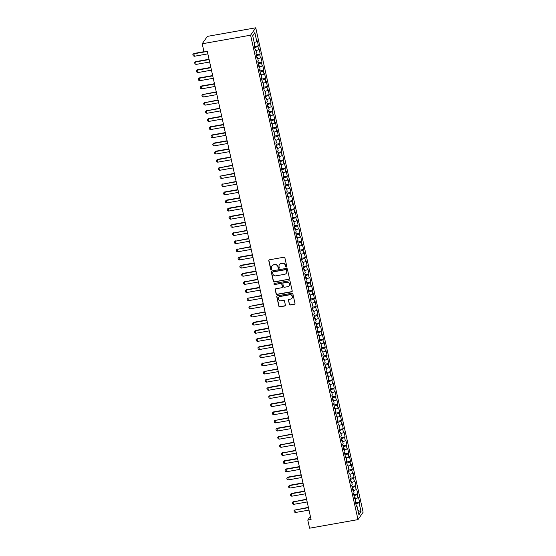 <?xml version="1.0" encoding="UTF-8"?>
<svg xmlns="http://www.w3.org/2000/svg" width="556" height="556" viewBox="0 0 556 556"><rect width="100%" height="100%" fill="white"/><g stroke="black" fill="none" stroke-linecap="round" stroke-linejoin="round"><path stroke-width="0.83" d="M286.333 267.04A0.584 0.563 -145.2 0 0 286.778 266.38L284.894 257.88A0.834 0.799 -145.2 0 0 283.907 257.226L269.417 259.798A0.834 0.799 -145.2 0 0 268.791 260.743L270.675 269.236A0.584 0.563 -145.2 0 0 271.717 269.472A0.584 0.563 -145.2 0 0 271.801 269.034L271.557 267.936A2.676 2.565 -145.2 0 1 273.566 264.92L274.775 264.705A2.676 2.565 -145.2 0 1 277.917 266.81L278.16 267.909A0.584 0.563 -145.2 0 0 279.202 268.145A0.584 0.563 -145.2 0 0 279.286 267.707L279.042 266.609A2.676 2.565 -145.2 0 1 281.051 263.593L282.26 263.377A2.676 2.565 -145.2 0 1 285.402 265.483L285.645 266.581A0.584 0.563 -145.2 0 0 286.333 267.04M279.494 264.524A2.676 2.565 -145.2 0 1 281.19 263.391L282.399 263.176A2.676 2.565 -145.2 0 1 285.541 265.281L285.784 266.38A0.584 0.563 -145.2 0 0 286.75 266.706M268.986 260.027A0.834 0.799 -145.2 0 0 268.93 260.542L270.814 269.034A0.584 0.563 -145.2 0 0 271.773 269.361M272.009 265.858A2.676 2.565 -145.2 0 1 273.705 264.719L274.914 264.51A2.676 2.565 -145.2 0 1 278.056 266.609L278.299 267.707A0.584 0.563 -145.2 0 0 279.265 268.034M289.294 304.354A0.834 0.799 -145.2 0 0 290.274 305.008L294.339 304.285A0.834 0.799 -145.2 0 0 294.972 303.347L292.88 293.909A0.834 0.799 -145.2 0 0 291.893 293.248L277.402 295.827A0.834 0.799 -145.2 0 0 276.777 296.765L278.869 306.203A0.834 0.799 -145.2 0 0 279.849 306.856L284.762 305.988A0.834 0.799 -145.2 0 0 285.388 305.042L284.491 301.005A0.834 0.799 -145.2 0 0 283.511 300.351L281.079 300.782A2.238 2.141 -145.2 0 1 278.764 297.37A2.238 2.141 -145.2 0 1 280.127 296.501L289.669 294.812A2.238 2.141 -145.2 0 1 291.976 298.224A2.238 2.141 -145.2 0 1 290.614 299.086L289.03 299.371A0.834 0.799 -145.2 0 0 288.397 300.316L289.433 304.153A0.834 0.799 -145.2 0 0 290.413 304.806L294.478 304.09A0.834 0.799 -145.2 0 0 294.916 303.861M311.068 519.471L207.291 51.34L204.01 51.923L202.203 43.778L250.596 35.188L357.995 519.61L309.595 528.2L307.788 520.055L311.068 519.471M288.828 279.418A0.834 0.799 -145.2 0 0 289.454 278.473L287.362 269.041A0.834 0.799 -145.2 0 0 286.382 268.381L271.891 270.953A0.834 0.799 -145.2 0 0 271.258 271.898L273.35 281.329A0.834 0.799 -145.2 0 0 274.337 281.989L288.967 279.216A0.834 0.799 -145.2 0 0 289.398 278.987M290.121 281.475L292.213 290.913A0.834 0.799 -145.2 0 1 291.587 291.851L277.09 294.423A0.834 0.799 -145.2 0 1 276.11 293.77L275.213 289.732A0.834 0.799 -145.2 0 1 275.845 288.786L281.718 287.744A0.834 0.799 -145.2 0 0 282.351 286.799L281.753 284.123A0.834 0.799 -145.2 0 0 280.773 283.463L274.65 284.554A0.584 0.563 -145.2 0 1 274.045 283.657A0.584 0.563 -145.2 0 1 274.407 283.435L289.141 280.815A0.834 0.799 -145.2 0 1 290.121 281.475M250.596 35.188L255.739 27.8L363.131 512.222L357.995 519.61M254.433 46.489L258.394 45.787L257.31 40.901L256.823 41.61L254.836 32.644L252.695 35.723L254.683 44.682L254.189 45.39L255.273 50.276L255.767 49.567L256.49 52.827L255.996 53.536L257.08 58.429L257.574 57.72L258.297 60.979L257.803 61.688L258.887 66.574L259.381 65.865L260.097 69.125L259.61 69.834L260.688 74.719L261.181 74.011L261.904 77.27L261.41 77.979L262.495 82.865L262.988 82.156L263.711 85.415L263.217 86.124L264.302 91.017L264.795 90.308L265.518 93.561L265.024 94.27L266.109 99.163L266.602 98.454L267.325 101.713L266.831 102.422L267.916 107.308L268.409 106.599L269.132 109.859L268.638 110.568L269.723 115.453L270.216 114.744L270.939 118.004L270.445 118.713L271.53 123.606L272.023 122.897L272.746 126.149L272.252 126.858L273.337 131.751L273.83 131.042L274.553 134.302L274.059 135.011L275.137 139.897L275.63 139.188L276.353 142.447L275.859 143.156L276.944 148.042L277.437 147.333L278.16 150.593L277.666 151.301L278.751 156.187L279.244 155.478L279.967 158.738L279.473 159.447L280.558 164.34L281.051 163.631L281.774 166.89L281.28 167.599L282.365 172.485L282.858 171.776L283.581 175.036L283.087 175.745L284.172 180.63L284.665 179.922L285.388 183.181L284.894 183.89L285.979 188.776L286.472 188.067L287.195 191.327L286.701 192.035L287.786 196.928L288.279 196.219L289.002 199.479L288.508 200.188L289.593 205.074L290.079 204.365L290.802 207.624L290.308 208.333L291.393 213.219L291.886 212.51L292.609 215.77L292.115 216.479L293.2 221.364L293.693 220.656L294.416 223.915L293.922 224.624L295.007 229.517L295.5 228.808L296.223 232.06L295.729 232.769L296.814 237.662L297.307 236.953L298.03 240.213L297.536 240.922L298.621 245.808L299.114 245.099L299.837 248.358L299.343 249.067L300.428 253.953L300.921 253.244L301.644 256.504L301.15 257.213L302.235 262.105L302.728 261.396L303.451 264.649L302.957 265.358L304.042 270.251L304.528 269.542L305.251 272.801L304.764 273.51L305.842 278.396L306.335 277.687L307.058 280.947L306.565 281.656L307.649 286.542L308.142 285.833L308.865 289.092L308.371 289.801L309.456 294.687L309.949 293.978L310.672 297.238L310.178 297.946L311.263 302.839L311.756 302.13L312.479 305.39L311.985 306.099L313.07 310.985L313.563 310.276L314.286 313.535L313.792 314.244L314.877 319.13L315.37 318.421L316.093 321.681L315.599 322.39L316.684 327.275L317.177 326.567L317.9 329.826L317.406 330.535L318.491 335.428L318.984 334.719L319.7 337.978L319.214 338.687L320.291 343.573L320.784 342.864L321.507 346.124L321.014 346.833L322.098 351.719L322.591 351.01L323.314 354.269L322.821 354.978L323.905 359.864L324.398 359.155L325.121 362.415L324.628 363.124L325.712 368.016L326.205 367.307L326.928 370.56L326.435 371.269L327.519 376.162L328.012 375.453L328.735 378.712L328.242 379.421L329.326 384.307L329.819 383.598L330.542 386.858L330.049 387.567L331.133 392.453L331.626 391.744L332.349 395.003L331.856 395.712L332.94 400.605L333.433 399.896L334.149 403.149L333.663 403.858L334.74 408.75L335.233 408.041L335.956 411.301L335.463 412.01L336.547 416.896L337.04 416.187L337.763 419.446L337.27 420.155L338.354 425.041L338.847 424.332L339.57 427.592L339.077 428.301L340.161 433.187L340.654 432.478L341.377 435.737L340.884 436.446L341.968 441.339L342.461 440.63L343.184 443.89L342.691 444.598L343.775 449.484L344.268 448.775L344.991 452.035L344.498 452.744L345.582 457.63L346.075 456.921L346.798 460.18L346.305 460.889L347.389 465.775L347.882 465.066L348.605 468.326L348.112 469.035L349.196 473.927L349.682 473.219L350.405 476.478L349.912 477.187L350.996 482.073L351.489 481.364L352.212 484.623L351.719 485.332L352.803 490.218L353.296 489.509L354.019 492.769L353.526 493.478L354.61 498.364L355.103 497.655L355.826 500.914L355.333 501.623L356.417 506.516L356.91 505.807L356.25 505.752M258.394 45.787L257.901 46.495L258.623 49.755L256.017 50.693M256.24 54.634L260.201 53.932L259.117 49.046L258.623 49.755M260.201 53.932L259.708 54.641L260.43 57.9L257.817 58.839M258.047 62.786L262.008 62.077L260.924 57.192L260.43 57.9M262.008 62.077L261.515 62.786L262.237 66.046L259.624 66.991M259.854 70.932L263.815 70.23L262.731 65.337L262.237 66.046M263.815 70.23L263.322 70.939L264.044 74.198L261.431 75.136M261.654 79.077L265.622 78.375L264.538 73.489L264.044 74.198M265.622 78.375L265.129 79.084L265.851 82.344L263.238 83.282M263.461 87.222L267.429 86.521L266.345 81.635L265.851 82.344M267.429 86.521L266.936 87.229L267.658 90.489L265.045 91.427M265.268 95.375L269.236 94.666L268.152 89.78L267.658 90.489M269.236 94.666L268.743 95.375L269.465 98.634L266.852 99.58M267.075 103.52L271.043 102.818L269.959 97.925L269.465 98.634M271.043 102.818L270.55 103.527L271.272 106.78L268.659 107.725M268.882 111.666L272.843 110.964L271.766 106.071L271.272 106.78M272.843 110.964L272.357 111.673L273.072 114.932L270.466 115.87M270.689 119.811L274.65 119.109L273.566 114.223L273.072 114.932M274.65 119.109L274.157 119.818L274.879 123.078L272.273 124.016M272.496 127.963L276.457 127.254L275.373 122.369L274.879 123.078M276.457 127.254L275.964 127.963L276.686 131.223L274.073 132.161M274.303 136.109L278.264 135.407L277.18 130.514L276.686 131.223M278.264 135.407L277.771 136.116L278.493 139.368L275.88 140.314M276.11 144.254L280.071 143.552L278.987 138.659L278.493 139.368M280.071 143.552L279.578 144.261L280.3 147.521L277.687 148.459M277.91 152.4L281.878 151.698L280.794 146.812L280.3 147.521M281.878 151.698L281.385 152.407L282.107 155.666L279.494 156.604M279.717 160.545L283.685 159.843L282.601 154.957L282.107 155.666M283.685 159.843L283.192 160.552L283.914 163.811L281.301 164.75M281.524 168.697L285.492 167.988L284.408 163.103L283.914 163.811M285.492 167.988L284.999 168.697L285.721 171.957L283.108 172.902M283.331 176.843L287.292 176.141L286.215 171.248L285.721 171.957M287.292 176.141L286.806 176.85L287.521 180.109L284.915 181.047M285.138 184.988L289.099 184.286L288.015 179.4L287.521 180.109M289.099 184.286L288.606 184.995L289.328 188.255L286.722 189.193M286.945 193.134L290.906 192.432L289.822 187.546L289.328 188.255M290.906 192.432L290.413 193.14L291.135 196.4L288.522 197.338M288.752 201.286L292.713 200.577L291.629 195.691L291.135 196.4M292.713 200.577L292.22 201.286L292.942 204.545L290.329 205.491M290.559 209.431L294.52 208.729L293.436 203.837L292.942 204.545M294.52 208.729L294.027 209.438L294.75 212.698L292.136 213.636M292.359 217.577L296.327 216.875L295.243 211.989L294.75 212.698M296.327 216.875L295.834 217.584L296.556 220.843L293.943 221.781M294.166 225.722L298.134 225.02L297.05 220.134L296.556 220.843M298.134 225.02L297.641 225.729L298.363 228.989L295.75 229.927M295.973 233.874L299.941 233.166L298.857 228.28L298.363 228.989M299.941 233.166L299.448 233.874L300.17 237.134L297.557 238.079M297.78 242.02L301.741 241.318L300.664 236.425L300.17 237.134M301.741 241.318L301.255 242.027L301.977 245.279L299.364 246.225M299.587 250.165L303.548 249.463L302.464 244.57L301.977 245.279M303.548 249.463L303.055 250.172L303.778 253.432L301.171 254.37M301.394 258.311L305.355 257.609L304.271 252.723L303.778 253.432M305.355 257.609L304.862 258.318L305.585 261.577L302.971 262.515M303.201 266.463L307.162 265.754L306.078 260.868L305.585 261.577M307.162 265.754L306.669 266.463L307.392 269.723L304.778 270.661M305.008 274.608L308.969 273.906L307.885 269.014L307.392 269.723M308.969 273.906L308.476 274.615L309.199 277.868L306.585 278.813M306.808 282.754L310.776 282.052L309.692 277.159L309.199 277.868M310.776 282.052L310.283 282.761L311.006 286.02L308.392 286.959M308.615 290.899L312.583 290.197L311.499 285.311L311.006 286.02M312.583 290.197L312.09 290.906L312.813 294.166L310.199 295.104M310.422 299.045L314.39 298.343L313.306 293.457L312.813 294.166M314.39 298.343L313.897 299.052L314.62 302.311L312.006 303.249M312.229 307.197L316.197 306.488L315.113 301.602L314.62 302.311M316.197 306.488L315.704 307.197L316.427 310.456L313.813 311.402M314.036 315.342L317.997 314.64L316.913 309.748L316.427 310.456M317.997 314.64L317.504 315.349L318.227 318.609L315.62 319.547M315.843 323.488L319.804 322.786L318.72 317.9L318.227 318.609M319.804 322.786L319.311 323.495L320.034 326.754L317.42 327.692M317.65 331.633L321.611 330.931L320.527 326.045L320.034 326.754M321.611 330.931L321.118 331.64L321.841 334.9L319.227 335.838M319.457 339.785L323.418 339.077L322.334 334.191L321.841 334.9M323.418 339.077L322.925 339.785L323.648 343.045L321.034 343.99M321.257 347.931L325.225 347.229L324.141 342.336L323.648 343.045M325.225 347.229L324.732 347.938L325.455 351.197L322.841 352.136M323.064 356.076L327.032 355.374L325.948 350.488L325.455 351.197M327.032 355.374L326.539 356.083L327.262 359.343L324.648 360.281M324.871 364.222L328.839 363.52L327.755 358.634L327.262 359.343M328.839 363.52L328.346 364.229L329.069 367.488L326.455 368.426M326.678 372.374L330.646 371.665L329.562 366.779L329.069 367.488M330.646 371.665L330.153 372.374L330.876 375.634L328.262 376.579M328.485 380.519L332.446 379.817L331.369 374.925L330.876 375.634M332.446 379.817L331.953 380.526L332.676 383.779L330.069 384.724M330.292 388.665L334.253 387.963L333.169 383.07L332.676 383.779M334.253 387.963L333.76 388.672L334.483 391.931L331.876 392.87M332.099 396.81L336.06 396.108L334.976 391.222L334.483 391.931M336.06 396.108L335.567 396.817L336.29 400.077L333.676 401.015M333.906 404.963L337.867 404.254L336.783 399.368L336.29 400.077M337.867 404.254L337.374 404.963L338.097 408.222L335.483 409.16M335.706 413.108L339.674 412.406L338.59 407.513L338.097 408.222M339.674 412.406L339.181 413.115L339.904 416.368L337.29 417.313M337.513 421.253L341.481 420.551L340.397 415.659L339.904 416.368M341.481 420.551L340.988 421.26L341.711 424.52L339.097 425.458M339.32 429.399L343.288 428.697L342.204 423.811L341.711 424.52M343.288 428.697L342.795 429.406L343.518 432.665L340.904 433.604M341.127 437.544L345.095 436.842L344.011 431.956L343.518 432.665M345.095 436.842L344.602 437.551L345.325 440.811L342.711 441.749M342.934 445.697L346.895 444.988L345.818 440.102L345.325 440.811M346.895 444.988L346.409 445.697L347.125 448.956L344.518 449.901M344.741 453.842L348.702 453.14L347.618 448.247L347.125 448.956M348.702 453.14L348.209 453.849L348.932 457.108L346.325 458.047M346.548 461.987L350.509 461.285L349.425 456.4L348.932 457.108M350.509 461.285L350.016 461.994L350.739 465.254L348.125 466.192M348.355 470.133L352.316 469.431L351.232 464.545L350.739 465.254M352.316 469.431L351.823 470.14L352.546 473.399L349.932 474.337M350.162 478.285L354.123 477.576L353.039 472.69L352.546 473.399M354.123 477.576L353.63 478.285L354.353 481.545L351.739 482.49M351.962 486.43L355.93 485.729L354.846 480.836L354.353 481.545M355.93 485.729L355.437 486.437L356.16 489.697L353.546 490.635M353.769 494.576L357.737 493.874L356.653 488.988L356.16 489.697M357.737 493.874L357.244 494.583L357.967 497.842L355.353 498.781M355.576 502.721L359.544 502.019L358.46 497.133L357.967 497.842M359.544 502.019L359.051 502.728L361.039 511.694L358.898 514.766L356.91 505.807M355.103 497.655L354.443 497.606M359.051 502.728L355.833 503.889M361.039 511.694L357.932 510.415M353.296 489.509L352.636 489.461M357.244 494.583L354.026 495.737M351.489 481.364L350.829 481.308M355.437 486.437L352.219 487.591M349.682 473.219L349.022 473.163M353.63 478.285L350.419 479.446M347.882 465.066L347.215 465.018M351.823 470.14L348.612 471.3M346.075 456.921L345.408 456.872M350.016 461.994L346.805 463.148M344.268 448.775L343.608 448.72M348.209 453.849L344.998 455.003M342.461 440.63L341.801 440.574M346.409 445.697L343.191 446.857M340.654 432.478L339.994 432.429M344.602 437.551L341.384 438.712M338.847 424.332L338.187 424.284M342.795 429.406L339.577 430.559M337.04 416.187L336.38 416.131M340.988 421.26L337.77 422.414M335.233 408.041L334.573 407.986M339.181 413.115L335.97 414.269M333.433 399.896L332.766 399.84M337.374 404.963L334.163 406.123M331.626 391.744L330.959 391.695M335.567 396.817L332.356 397.978M329.819 383.598L329.159 383.543M333.76 388.672L330.549 389.825M328.012 375.453L327.352 375.397M331.953 380.526L328.742 381.68M326.205 367.307L325.545 367.252M330.153 372.374L326.935 373.535M324.398 359.155L323.738 359.106M328.346 364.229L325.128 365.389M322.591 351.01L321.931 350.961M326.539 356.083L323.321 357.237M320.784 342.864L320.124 342.809M324.732 347.938L321.521 349.092M318.984 334.719L318.317 334.663M322.925 339.785L319.714 340.946M317.177 326.567L316.51 326.518M321.118 331.64L317.907 332.801M315.37 318.421L314.71 318.373M319.311 323.495L316.1 324.648M313.563 310.276L312.903 310.22M317.504 315.349L314.293 316.503M311.756 302.13L311.096 302.075M315.704 307.197L312.486 308.358M309.949 293.978L309.289 293.929M313.897 299.052L310.679 300.212M308.142 285.833L307.482 285.784M312.09 290.906L308.872 292.06M306.335 277.687L305.675 277.632M310.283 282.761L307.072 283.914M304.528 269.542L303.868 269.486M308.476 274.615L305.265 275.769M302.728 261.396L302.061 261.341M306.669 266.463L303.458 267.624M300.921 253.244L300.261 253.195M304.862 258.318L301.651 259.478M299.114 245.099L298.454 245.043M303.055 250.172L299.844 251.326M297.307 236.953L296.647 236.898M301.255 242.027L298.037 243.18M295.5 228.808L294.84 228.752M299.448 233.874L296.23 235.035M293.693 220.656L293.033 220.607M297.641 225.729L294.423 226.89M291.886 212.51L291.226 212.461M295.834 217.584L292.616 218.737M290.079 204.365L289.419 204.309M294.027 209.438L290.816 210.592M288.279 196.219L287.612 196.164M292.22 201.286L289.009 202.447M286.472 188.067L285.805 188.018M290.413 193.14L287.202 194.301M284.665 179.922L284.005 179.873M288.606 184.995L285.395 186.149M282.858 171.776L282.198 171.721M286.806 176.85L283.588 178.003M281.051 163.631L280.391 163.575M284.999 168.697L281.781 169.858M279.244 155.478L278.584 155.43M283.192 160.552L279.974 161.713M277.437 147.333L276.777 147.284M281.385 152.407L278.167 153.56M275.63 139.188L274.97 139.132M279.578 144.261L276.367 145.415M273.83 131.042L273.163 130.987M277.771 136.116L274.56 137.269M272.023 122.897L271.356 122.841M275.964 127.963L272.753 129.124M270.216 114.744L269.556 114.696M274.157 119.818L270.946 120.979M268.409 106.599L267.749 106.543M272.357 111.673L269.139 112.826M266.602 98.454L265.942 98.398M270.55 103.527L267.332 104.681M264.795 90.308L264.135 90.253M268.743 95.375L265.525 96.535M262.988 82.156L262.328 82.107M266.936 87.229L263.718 88.39M261.181 74.011L260.521 73.962M265.129 79.084L261.918 80.238M259.381 65.865L258.714 65.81M263.322 70.939L260.111 72.092M257.574 57.72L256.907 57.664M261.515 62.786L258.304 63.947M255.767 49.567L255.107 49.519M259.708 54.641L256.497 55.802M257.901 46.495L254.69 47.649M310.373 516.336L307.788 520.055M202.203 43.778L207.339 36.39L255.739 27.8M254.836 32.644L252.716 35.806M256.823 41.61L254.21 42.548M271.46 271.182A0.834 0.799 -145.2 0 0 271.397 271.696L273.489 281.134A0.834 0.799 -145.2 0 0 274.476 281.788L288.967 279.216M286.43 270.119A0.584 0.563 -145.2 0 0 285.742 269.66L273.024 271.919A0.584 0.563 -145.2 0 0 272.586 272.579L272.843 273.733A2.676 2.565 -145.2 0 0 275.984 275.839L284.679 274.296A2.676 2.565 -145.2 0 0 286.688 271.279L286.569 269.917A0.584 0.563 -145.2 0 0 285.881 269.458L285.742 269.66M272.746 272.051A0.584 0.563 -145.2 0 1 273.163 271.717L285.881 269.458M286.375 273.163A2.676 2.565 -145.2 0 0 286.826 271.078L286.688 271.279M286.569 269.917L286.826 271.078M275.415 289.016A0.834 0.799 -145.2 0 0 275.352 289.53L276.249 293.568A0.834 0.799 -145.2 0 0 277.229 294.221L291.726 291.65A0.834 0.799 -145.2 0 0 292.157 291.427M282.288 287.313A0.834 0.799 -145.2 0 0 282.49 286.604L281.892 283.921A0.834 0.799 -145.2 0 0 280.912 283.268L274.65 284.554M274.129 283.567A0.584 0.563 -145.2 0 0 274.789 284.352M287.82 286.66A2.238 2.141 -145.2 0 0 289.169 283.365A2.238 2.141 -145.2 0 0 286.868 282.385L283.511 282.976A0.834 0.799 -145.2 0 0 282.879 283.921L283.477 286.604A0.834 0.799 -145.2 0 0 284.457 287.257L287.82 286.66M289.245 285.694A2.238 2.141 -145.2 0 0 287.007 282.184L286.868 282.385M283.08 283.206A0.834 0.799 -145.2 0 1 283.65 282.782L287.007 282.184M288.599 299.601A0.834 0.799 -145.2 0 0 288.536 300.115L289.433 304.153M292.046 298.127A2.238 2.141 -145.2 0 0 289.808 294.61L289.669 294.812M278.841 297.272A2.238 2.141 -145.2 0 1 280.266 296.306L289.808 294.61M276.971 296.049A0.834 0.799 -145.2 0 0 276.916 296.563L279.008 306.002A0.834 0.799 -145.2 0 0 279.988 306.662L284.901 305.786A0.834 0.799 -145.2 0 0 285.332 305.557M203.955 51.701L193.947 53.473L194.239 56.281L207.847 53.862M194.239 56.281L193.14 55.704L192.869 54.488L193.947 53.473M207.305 51.416L193.696 53.835L192.869 54.488M209.042 59.263L195.754 61.619L196.046 64.427L209.654 62.008M196.046 64.427L194.947 63.857L194.676 62.633L195.754 61.619M209.112 59.568L195.504 61.98L194.676 62.633M210.849 67.408L197.561 69.771L197.853 72.572L211.461 70.16M197.853 72.572L196.755 72.002L196.483 70.779L197.561 69.771M210.919 67.714L197.31 70.126L196.483 70.779M212.656 75.56L199.361 77.916L199.653 80.717L213.268 78.306M199.653 80.717L198.561 80.147L198.29 78.924L199.361 77.916M212.726 75.859L199.117 78.278L198.29 78.924M214.463 83.706L201.168 86.062L201.46 88.87L215.075 86.451M201.46 88.87L200.362 88.293L200.09 87.077L201.168 86.062M214.533 84.005L200.918 86.423L200.09 87.077M216.27 91.851L202.725 94.569L203.267 97.015L216.875 94.596M203.267 97.015L202.169 96.445L201.897 95.222L202.975 94.207M216.34 92.157L202.725 94.569L201.897 95.222M218.077 99.997L204.532 102.714L205.074 105.16L218.682 102.749M205.074 105.16L203.976 104.591L203.704 103.367L204.782 102.36M218.14 100.302L204.532 102.714L203.704 103.367M219.884 108.142L206.339 110.866L206.881 113.306L220.489 110.894M206.881 113.306L205.783 112.736L205.511 111.513L206.589 110.505M219.947 108.448L206.339 110.866L205.511 111.513M221.684 116.294L208.396 118.65L208.688 121.458L222.296 119.04M208.688 121.458L207.59 120.881L207.319 119.658L208.396 118.65M221.754 116.593L208.146 119.012L207.319 119.658M223.491 124.44L210.203 126.796L210.495 129.604L224.103 127.185M210.495 129.604L209.397 129.034L209.125 127.81L210.203 126.796M223.561 124.746L209.953 127.157L209.125 127.81M225.298 132.585L212.01 134.948L212.302 137.749L225.91 135.33M212.302 137.749L211.204 137.179L210.932 135.956L212.01 134.948M225.368 132.891L211.76 135.303L210.932 135.956M227.105 140.731L213.81 143.094L214.102 145.894L227.717 143.483M214.102 145.894L213.011 145.324L212.739 144.101L213.81 143.094M227.175 141.036L213.567 143.455L212.739 144.101M228.912 148.883L215.617 151.239L215.909 154.04L229.524 151.628M215.909 154.04L214.811 153.47L214.54 152.247L215.617 151.239M228.982 149.182L215.367 151.6L214.54 152.247M230.719 157.028L217.424 159.384L217.716 162.192L231.331 159.774M217.716 162.192L216.618 161.615L216.347 160.399L217.424 159.384M230.789 157.334L217.174 159.746L216.347 160.399M232.526 165.174L218.981 167.891L219.523 170.338L233.131 167.919M219.523 170.338L218.425 169.768L218.154 168.544L219.231 167.537M232.589 165.479L218.981 167.891L218.154 168.544M234.333 173.319L220.788 176.043L221.33 178.483L234.938 176.071M221.33 178.483L220.232 177.913L219.961 176.69L221.038 175.682M234.396 173.625L220.788 176.043L219.961 176.69M236.14 181.471L222.595 184.189L223.137 186.628L236.745 184.217M223.137 186.628L222.039 186.058L221.768 184.835L222.845 183.827M236.203 181.77L222.595 184.189L221.768 184.835M237.94 189.617L224.652 191.973L224.944 194.781L238.552 192.362M224.944 194.781L223.846 194.204L223.575 192.988L224.652 191.973M238.01 189.916L224.402 192.334L223.575 192.988M239.747 197.762L226.459 200.118L226.751 202.926L240.359 200.507M226.751 202.926L225.653 202.356L225.382 201.133L226.459 200.118M239.817 198.068L226.209 200.48L225.382 201.133M241.554 205.908L228.266 208.271L228.558 211.071L242.166 208.66M228.558 211.071L227.46 210.502L227.189 209.278L228.266 208.271M241.624 206.213L228.016 208.625L227.189 209.278M243.361 214.06L230.066 216.416L230.358 219.217L243.973 216.805M230.358 219.217L229.26 218.647L228.989 217.424L230.066 216.416M243.431 214.359L229.816 216.777L228.989 217.424M245.168 222.205L231.873 224.561L232.165 227.369L245.78 224.951M232.165 227.369L231.067 226.792L230.796 225.576L231.873 224.561M245.238 222.504L231.623 224.923L230.796 225.576M246.975 230.351L233.43 233.068L233.972 235.515L247.58 233.096M233.972 235.515L232.874 234.945L232.603 233.722L233.68 232.707M247.038 230.657L233.43 233.068L232.603 233.722M248.782 238.496L235.237 241.214L235.779 243.66L249.387 241.248M235.779 243.66L234.681 243.09L234.41 241.867L235.487 240.859M248.845 238.802L235.237 241.214L234.41 241.867M250.589 246.642L237.044 249.366L237.586 251.805L251.194 249.394M237.586 251.805L236.488 251.236L236.217 250.012L237.294 249.005M250.652 246.947L237.044 249.366L236.217 250.012M252.389 254.794L239.101 257.15L239.393 259.958L253.001 257.539M239.393 259.958L238.295 259.381L238.024 258.158L239.101 257.15M252.459 255.093L238.851 257.511L238.024 258.158M254.196 262.939L240.908 265.295L241.2 268.103L254.808 265.685M241.2 268.103L240.102 267.533L239.831 266.31L240.908 265.295M254.266 263.245L240.658 265.657L239.831 266.31M256.003 271.085L242.715 273.448L243.007 276.249L256.615 273.83M243.007 276.249L241.909 275.679L241.638 274.455L242.715 273.448M256.073 271.391L242.465 273.802L241.638 274.455M257.81 279.23L244.265 281.955L244.807 284.394L258.422 281.982M244.807 284.394L243.709 283.824L243.438 282.601L244.515 281.593M257.88 279.536L244.265 281.955L243.438 282.601M259.617 287.382L246.322 289.739L246.614 292.539L260.229 290.128M246.614 292.539L245.516 291.969L245.245 290.746L246.322 289.739M259.687 287.681L246.072 290.1L245.245 290.746M261.424 295.528L247.879 298.245L248.421 300.692L262.029 298.273M248.421 300.692L247.323 300.115L247.052 298.899L248.129 297.884M261.487 295.834L247.879 298.245L247.052 298.899M263.231 303.673L249.686 306.391L250.228 308.837L263.836 306.419M250.228 308.837L249.13 308.267L248.859 307.044L249.936 306.036M263.294 303.979L249.686 306.391L248.859 307.044M265.038 311.819L251.493 314.543L252.035 316.983L265.643 314.571M252.035 316.983L250.937 316.413L250.666 315.189L251.743 314.182M265.101 312.125L251.493 314.543L250.666 315.189M266.838 319.971L253.55 322.327L253.842 325.128L267.45 322.716M253.842 325.128L252.744 324.558L252.473 323.335L253.55 322.327M266.908 320.27L253.3 322.688L252.473 323.335M268.645 328.116L255.357 330.472L255.649 333.28L269.257 330.862M255.649 333.28L254.551 332.703L254.28 331.487L255.357 330.472M268.715 328.415L255.107 330.834L254.28 331.487M270.452 336.262L257.164 338.618L257.456 341.426L271.064 339.007M257.456 341.426L256.358 340.856L256.087 339.633L257.164 338.618M270.522 336.568L256.914 338.979L256.087 339.633M272.259 344.407L258.964 346.77L259.256 349.571L272.871 347.159M259.256 349.571L258.165 349.001L257.894 347.778L258.964 346.77M272.329 344.713L258.714 347.125L257.894 347.778M274.066 352.56L260.771 354.916L261.063 357.716L274.678 355.305M261.063 357.716L259.965 357.147L259.694 355.923L260.771 354.916M274.136 352.858L260.521 355.277L259.694 355.923M275.873 360.705L262.328 363.422L262.87 365.869L276.478 363.45M262.87 365.869L261.772 365.292L261.501 364.076L262.578 363.061M275.943 361.004L262.328 363.422L261.501 364.076M277.68 368.85L264.135 371.568L264.677 374.014L278.285 371.596M264.677 374.014L263.579 373.444L263.308 372.221L264.385 371.206M277.743 369.156L264.135 371.568L263.308 372.221M279.487 376.996L265.942 379.713L266.484 382.16L280.092 379.748M266.484 382.16L265.386 381.59L265.115 380.367L266.192 379.359M279.55 377.302L265.942 379.713L265.115 380.367M281.287 385.141L267.999 387.504L268.291 390.305L281.899 387.893M268.291 390.305L267.193 389.735L266.922 388.512L267.999 387.504M281.357 385.447L267.749 387.866L266.922 388.512M283.094 393.294L269.806 395.65L270.098 398.457L283.706 396.039M270.098 398.457L269 397.881L268.729 396.657L269.806 395.65M283.164 393.592L269.556 396.011L268.729 396.657M284.901 401.439L271.613 403.795L271.905 406.603L285.513 404.184M271.905 406.603L270.807 406.033L270.536 404.81L271.613 403.795M284.971 401.745L271.363 404.156L270.536 404.81M286.708 409.584L273.413 411.947L273.705 414.748L287.32 412.33M273.705 414.748L272.614 414.178L272.343 412.955L273.413 411.947M286.778 409.89L273.17 412.302L272.343 412.955M288.515 417.73L274.97 420.454L275.512 422.894L289.127 420.482M275.512 422.894L274.414 422.324L274.143 421.1L275.22 420.093M288.585 418.036L274.97 420.454L274.143 421.1M290.322 425.882L277.027 428.238L277.319 431.039L290.934 428.627M277.319 431.039L276.221 430.469L275.95 429.246L277.027 428.238M290.392 426.181L276.777 428.6L275.95 429.246M292.129 434.027L278.584 436.745L279.126 439.191L292.734 436.773M279.126 439.191L278.028 438.614L277.757 437.398L278.834 436.384M292.192 434.333L278.584 436.745L277.757 437.398M293.936 442.173L280.391 444.89L280.933 447.337L294.541 444.918M280.933 447.337L279.835 446.767L279.564 445.544L280.641 444.536M293.999 442.479L280.391 444.89L279.564 445.544M295.743 450.318L282.198 453.043L282.74 455.482L296.348 453.07M282.74 455.482L281.642 454.912L281.371 453.689L282.448 452.681M295.806 450.624L282.198 453.043L281.371 453.689M297.543 458.471L284.255 460.827L284.547 463.628L298.155 461.216M284.547 463.628L283.449 463.058L283.178 461.834L284.255 460.827M297.613 458.769L284.005 461.188L283.178 461.834M299.35 466.616L286.062 468.972L286.354 471.78L299.962 469.361M286.354 471.78L285.256 471.203L284.985 469.987L286.062 468.972M299.42 466.915L285.812 469.333L284.985 469.987M301.157 474.761L287.869 477.117L288.161 479.925L301.769 477.507M288.161 479.925L287.063 479.355L286.792 478.132L287.869 477.117M301.227 475.067L287.619 477.479L286.792 478.132M302.964 482.907L289.669 485.27L289.961 488.071L303.576 485.659M289.961 488.071L288.863 487.501L288.592 486.278L289.669 485.27M303.034 483.213L289.419 485.624L288.592 486.278M304.771 491.059L291.476 493.415L291.768 496.216L305.383 493.804M291.768 496.216L290.67 495.646L290.399 494.423L291.476 493.415M304.841 491.358L291.226 493.777L290.399 494.423M306.578 499.205L293.033 501.922L293.575 504.368L307.183 501.95M293.575 504.368L292.477 503.792L292.206 502.575L293.283 501.561M306.641 499.503L293.033 501.922L292.206 502.575M308.385 507.35L294.84 510.067L295.382 512.514L308.99 510.095M295.382 512.514L294.284 511.944L294.013 510.721L295.09 509.706M308.448 507.656L294.84 510.067L294.013 510.721"/></g></svg>
